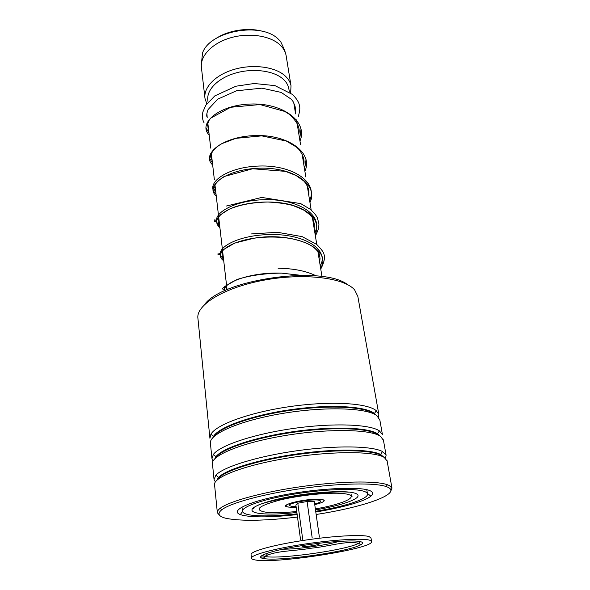 <?xml version="1.0" encoding="UTF-8"?>
<svg xmlns="http://www.w3.org/2000/svg" width="590" height="590" viewBox="0 0 590 590"><rect width="100%" height="100%" fill="white"/><g stroke="black" fill="none" stroke-linecap="round" stroke-linejoin="round"><path stroke-width="0.89" d="M318.585 500.143C311.247 498.875 287.927 503.167 289.336 505.49L291.777 506.441L296.092 506.589L291.77 506.441L289.329 505.49C287.92 503.167 311.247 498.867 318.593 500.136L320.79 501.05C320.835 501.92 318.784 502.909 314.654 504.007C318.784 502.909 320.827 501.92 320.79 501.058L318.585 500.143M201.411 63.683L202.547 52.982C209.656 31.056 260.869 21.52 278.244 39.073L280.589 41.455L284.889 50.696M293.746 102.741L293.953 103.899M208.056 102.151L207.85 100.381C206.301 90.137 217.577 78.374 235.004 73.219C252.387 68.012 272.875 70.468 282.544 78.588C286.017 81.508 288.097 84.798 288.798 88.478L288.908 89.156M206.788 103.788L204.988 98.419C203.351 87.497 215.335 74.952 233.883 69.465C252.387 63.927 274.18 66.596 284.417 75.277C288.068 78.374 290.265 81.87 291.01 85.764L290.656 92.91M204.907 97.734L201.456 67.82C199.781 56.492 211.5 43.601 229.709 38.055C247.881 32.457 269.342 35.37 279.49 44.434C283.112 47.665 285.309 51.301 286.076 55.335L286.194 56.087M207.193 117.535L206.898 113.125M215.763 38.652C228.588 29.913 249.762 26.97 264.482 31.89M303.703 545.374L302.309 546.148L302.729 546.377C305.288 547.107 320.082 544.776 319.389 543.751L317.833 543.412M260.485 556.99L264.291 557.085M370.999 538.065L369.156 536.62C362.408 534.275 332.517 535.904 302.412 540.558C272.27 545.182 249.983 551.539 251.089 554.696L251.473 558.096M255.492 559.991C276.658 564.003 374.997 548.486 371.553 541.428L369.746 540.234C363.012 537.984 333.077 539.695 302.928 544.341C272.735 548.958 250.396 555.22 251.495 558.273C251.701 559.04 253.029 559.608 255.492 559.991M360.925 541.76C354.369 539.636 323.173 541.885 295.841 546.657C268.398 551.407 254.143 556.945 263.361 558.501L263.745 558.568C278.996 561.569 348.919 551.687 360.63 544.85C363.145 543.508 363.248 542.476 360.925 541.76M312.154 537.711L307.095 501.485L314.308 501.581L319.389 537.121M307.095 501.485L297.81 503.241L295.885 505.047L300.553 539.732M297.81 503.241L302.707 539.371M296.173 507.201C291.195 507.43 287.972 507.194 286.497 506.493C284.822 504.988 288.997 503.196 299.034 501.124C312.147 498.557 326.727 498.675 323.895 501.22C322.782 502.319 319.728 503.447 314.743 504.62C324.19 502.26 326.462 500.526 321.572 499.435C309.403 497.466 274.542 505.785 288.894 507.12L296.18 507.216M253.899 508.602L253.294 507.909M315.495 509.893C339.67 505.903 359.303 499.435 358.012 495.334C357.673 494.044 355.497 493.07 351.493 492.407C340.283 490.541 313.865 492.244 290.479 496.507C267.041 500.755 251.075 506.685 251.982 510.291C252.424 511.921 255.485 513.042 261.156 513.639C270.117 514.465 282.027 514.082 296.888 512.481M315.694 511.257C344.744 506.589 369.03 498.779 367.467 493.8C367.076 492.318 364.598 491.182 360.048 490.393C347.06 488.137 315.812 490.098 288.038 495.15C260.205 500.18 241.391 507.194 242.468 511.434C243.006 513.396 246.709 514.723 253.582 515.417C264.578 516.383 279.077 515.859 297.065 513.838M204.627 304.469C222.821 279.055 323.15 265.131 347.576 284.631M357.85 296.453L354.627 289.897C344.368 277.676 303.754 272.669 263.745 280.213C223.669 287.647 195.57 305.251 197.952 318.6L209.863 437.78M316.151 514.473C362.703 507.407 401.923 493.926 388.058 487.318L386.207 486.566C374.997 482.576 339.67 483.136 301.689 488.513C263.693 493.867 230.476 502.975 221.781 509.76C216.914 513.713 218.514 516.611 226.59 518.448C241.915 521.265 265.552 520.808 297.5 517.061M219.569 515.284L217.356 512.754C217.113 511.434 218.042 509.959 220.144 508.329C228.927 501.375 262.712 492.053 301.401 486.603C340.076 481.123 376.022 480.607 387.379 484.729L389.252 485.504L391.967 488.129L390.595 491.551M297.168 514.569C272.285 517.356 254.15 517.614 242.778 515.328L240.329 514.583C229.54 510.756 248.434 501.522 284.513 494.803C320.488 488.019 361.183 486.344 370.166 490.762C373.249 492.208 373.492 494.007 370.881 496.175C364.627 501.426 341.61 507.85 315.798 511.98M366.936 490.578L367.231 489.803M209.922 438.318L210.895 434.225C216.235 424.623 249.644 412.38 289.609 406.628C329.552 400.824 366.567 402.911 375.963 410.426L378.824 414.305L378.632 417.307M211.913 458.253L210.438 443.518C208.395 434.476 238.788 420.825 281.578 413.597C324.316 406.289 366.921 407.72 376.892 415.67L379.849 420.043M213.086 461.063L211.957 458.74L213.344 454.448C219.687 445.546 253.545 434.085 293.363 428.451C333.173 422.765 369.834 424.217 379.4 430.877L382.431 434.565L379.746 419.468M213.993 479.102L212.489 464.042C210.505 455.76 241.288 442.817 284.528 435.634C327.708 428.377 370.645 429.173 380.55 436.364L383.463 440.347M215.416 481.912L214.037 479.552L215.911 475.127C223.219 466.992 257.063 456.387 296.453 450.819C335.835 445.214 372.231 445.87 382.504 451.542L386.103 455.192L385.506 458.312M217.319 512.385L214.583 484.95C212.658 477.458 243.832 465.259 287.529 458.12C331.182 450.915 374.444 451.048 384.282 457.449L387.143 461.033M241.576 507.238L242.077 507.909M208.985 133.067L205.91 127.565L208.985 133.067M301.048 129.026L299.661 139.078L301.048 129.026M212.437 162.965L209.376 157.891L212.437 162.965M306.055 159.602L304.565 169.293L306.055 159.602M215.992 193.808C204.169 184.183 225.926 166.889 259.371 166.026C292.773 164.861 318.46 182.34 309.625 200.482C318.46 182.34 292.773 164.861 259.371 166.026C225.926 166.889 204.169 184.183 215.992 193.808M219.672 225.645C207.761 216.891 230.026 200.556 264.062 199.7C298.061 198.565 323.984 215.18 314.854 232.689C323.984 215.18 298.061 198.565 264.062 199.7C230.026 200.556 207.761 216.891 219.672 225.645M223.463 258.531C211.478 250.706 234.274 235.403 268.922 234.562C303.533 233.463 329.699 249.135 320.252 265.95C329.699 249.135 303.533 233.463 268.922 234.562C234.274 235.403 211.478 250.706 223.463 258.531M225.166 290.597L224.252 287.101L225.166 290.597M315.355 508.89C343.284 504.251 360.999 496.109 345.371 493.845C333.328 491.824 301.483 494.789 279.859 500.055C257.727 506.095 253.331 510.188 266.68 512.341C274.173 513.064 284.203 512.776 296.748 511.478M266.26 554.873L267.484 554.939M262.085 555.337L265.08 556.495C279.763 559.504 347.532 549.924 358.75 543.235L360.593 541.664M282.684 549.187C296.645 549.401 325.717 545.367 339.095 541.362M212.872 437.625L213.492 436.401C218.794 427.145 251.303 415.331 290.096 409.755C328.881 404.121 364.856 406.053 374.075 413.258L375.896 414.999M214.76 458.843L215.962 456.667C222.238 448.09 255.182 437.05 293.835 431.578C332.48 426.061 368.116 427.374 377.504 433.753L379.805 435.848M216.729 480.378L218.551 477.399C225.756 469.566 258.693 459.345 296.925 453.946C335.157 448.511 370.527 449.056 380.602 454.462L383.773 457.088M213.646 436.836C219.185 427.588 251.79 415.854 290.487 410.323C329.176 404.74 364.981 406.672 374.178 413.833M215.357 458.253C219.9 449.713 252.535 438.252 292.102 432.47C331.654 426.629 368.566 427.898 377.807 434.476L378.028 434.624M217.157 479.972C220.616 472.199 253.213 461.1 293.68 455.067C334.124 448.99 372.216 449.558 381.501 455.502L382.667 456.313M209.207 135.007C197.539 123.856 218.374 104.909 250.728 104.024C283.045 102.808 308.268 121.776 299.978 141.025M212.666 164.957C200.917 154.565 222.216 136.452 255.131 135.575C287.994 134.38 313.452 152.611 304.89 171.306M216.235 195.865C204.398 186.293 226.191 169.065 259.674 168.202C293.112 167.036 318.814 184.456 309.964 202.562M219.915 227.769C213.595 222.054 216.611 215.911 228.964 209.347C243.877 202.164 271.289 199.464 291.408 204.878C312.376 211.471 320.304 221.457 315.2 234.835M223.713 260.721C213.801 254.371 227.091 242.121 254.113 238.19C292.5 231.509 333.158 248.361 320.613 268.17M224.502 290.907C221.936 283.008 250.16 271.953 281.401 273.118L300.531 275.272M285.11 52.067L284.764 49.951M349.553 492.141L348.189 492.156C328.859 490.297 273.31 498.749 258.324 505.055M321.978 276.577L317.921 251.62M316.764 244.459L312.479 218.064M311.195 210.136L307.213 185.592M305.812 176.978L302.102 154.093M300.605 144.911L296.549 119.888M295.575 113.885L293.835 103.191M289.358 91.966L288.798 88.478M291.01 85.764L286.076 55.335M227.069 289.749L214.885 184.183M214.377 179.773L211.272 152.913M210.726 148.149L207.791 122.742M319.389 543.751L319.315 543.228M370.97 537.866L371.553 541.428M360.63 544.85L358.75 543.235C344.796 540.661 330.584 546.207 311.889 548.125C293.518 551.274 277.507 550.426 265.419 555.994L263.361 558.501M302.301 546.119L302.235 545.602M367.467 493.8L366.788 489.7M242.438 511.161L242.011 507.312M253.693 508.558L254.106 507.297M351.028 494.295L352.038 496.544M210.895 434.225L213.492 436.401L212.975 437.507M213.344 454.448L215.962 456.667L214.922 458.666M379.4 430.877L377.504 433.753L379.481 435.626M215.911 475.127L218.551 477.399L216.921 480.186M382.504 451.542L380.602 454.462L383.419 456.837M376.309 410.699L374.414 413.524L375.66 414.836M386.207 486.566L387.379 484.729M221.781 509.76L220.144 508.329M367.4 493.41L370.881 496.175M378.824 414.305L357.695 295.612M386.103 455.192L383.367 439.823M391.967 488.129L387.055 460.554M242.49 511.53L240.329 514.583M207.864 127.927C208.233 127.263 208.078 126.459 207.4 125.5L208.587 121.046L210.741 118.14L230.638 107.277L259.991 104.563L284.771 111.436L289.041 114.128C297.146 121.444 300.406 128.03 298.82 133.886M212.12 160.251L210.829 157.714C210.792 155.015 212.636 158.725 210.46 156.394C211.353 152.109 214.944 147.942 221.22 143.901L235.757 138.362L261.739 135.862L286.327 141.047L296.505 147.109L298.975 149.491C303.171 155.096 304.772 160.082 303.776 164.433M215.733 191.521L214.229 189.729M213.514 188.011C214.177 184.287 216.663 191.308 213.359 188.896C214.207 184.626 217.835 180.496 224.237 176.491L252.668 168.755L285.442 171.358L295.929 175.436L303.673 180.901L305.841 183.379C309.529 190.356 308.939 190.113 308.902 196.02M217.717 218.212C219.052 220.24 219.148 222.371 218.012 224.613L219.886 227.519M314.205 228.677L314.33 224.347L313.696 221.265C312.479 218.956 314.677 217.592 303.319 209.848L293.201 205.63C286.688 203.764 278.281 202.562 267.978 202.023C252.594 202.333 239.584 204.774 228.964 209.347L220.321 214.841L216.161 220.734C215.579 221.899 214.959 222.157 214.303 221.501C214 219.487 214.804 219.325 216.729 221.036M221.973 251.488C222.843 253.206 223.027 255.345 222.541 257.896L223.625 259.961M319.677 262.41L320.053 258.243L319.301 254.688C319.551 253.221 317.523 250.639 313.231 246.959L308.666 244.172C304.713 242.195 298.798 240.314 290.914 238.537C278.782 236.664 266.518 236.553 254.113 238.19L234.746 243.073L222.71 250.027L220.476 252.513C219.119 254.356 218.337 255.064 218.13 254.644C217.363 253.471 218.16 253.553 220.52 254.895M226.243 286.253L226.811 289.86M300.244 275.279L281.401 273.118C264.313 273.377 249.504 275.508 236.966 279.512L225.21 286.194L222.142 288.871L224.495 289.557M295.332 112.402C295.457 108.796 295.273 106.502 294.794 105.514L293.046 101.51L291.32 99.26L281.187 92.416L261.96 88.161L236.605 90.757L217.717 99.172L208.086 109.548C206.847 112.786 206.463 115.22 206.92 116.842M298.238 116.842C300.62 108.28 299.845 106.561 298.761 103.044C297.662 100.47 295.605 97.63 292.588 94.518L274.925 85.609L254.209 83.5L235.926 86.214L214.797 95.904L205.777 105.293L202.849 112.019C202.097 116.532 202.495 120.109 204.037 122.735M207.872 127.956L208.462 128.546M219.443 223.691L218.396 222.828M226.095 206.102L261.761 197.436L300.738 203.624L309.875 209.037C313.784 212.415 316.321 215.431 317.486 218.094L318.961 224.06C318.578 227.408 319.323 227.983 315.385 235.948M223.263 256.812L222.592 256.399M251.03 233.957L277.492 232.298L302.146 236.627L316.764 244.459C321.248 249.098 323.63 252.277 323.903 253.995C325.215 257.631 324.161 262.646 320.746 269.025M278.096 268.244C293.643 268.457 306.372 271.017 316.284 275.921"/></g></svg>
